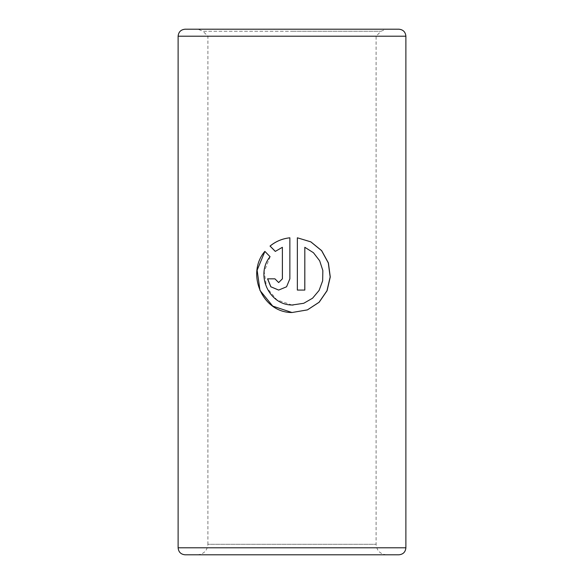 <?xml version="1.0" encoding="UTF-8"?>
<svg xmlns="http://www.w3.org/2000/svg" width="584" height="584" viewBox="0 0 584 584"><rect width="100%" height="100%" fill="white"/><g stroke="black" fill="none" stroke-linecap="round" stroke-linejoin="round"><path stroke-width="0.44" stroke-dasharray="2.92 2.19" d="M178.12 36.208L405.88 36.208M185.128 29.2L398.872 29.2M185.128 554.8L398.872 554.8M197.392 554.8C203.779 554.179 207.283 550.676 207.904 544.288L376.096 544.288L207.904 544.288L207.904 36.208L202.947 31.251L292 31.251L202.947 31.251L197.991 29.2L292 29.2M275.32 251.383L282.408 247.295M278.67 282.576L274.94 278.831M274.991 278.831L267.567 278.831M278.648 290.073L286.583 286.781L289.868 278.831L289.868 237.797M304.819 290.073L297.336 290.073L297.351 237.797M292 305.016L276.823 299.862L266.632 287.54L264.202 271.626L270.129 256.704L264.859 251.368M304.782 247.295L313.382 252.726L319.594 260.793L322.755 270.531L322.558 280.809L319.025 290.416L312.498 298.22L303.68 303.3L293.08 305.06M292 31.251L381.053 31.251L292 31.251M178.12 547.792L405.88 547.792M386.608 554.8C380.221 554.179 376.716 550.676 376.096 544.288L376.096 36.208L381.053 31.251L386.009 29.2"/><path stroke-width="0.88" d="M178.12 36.208L405.88 36.208C405.464 31.952 403.128 29.616 398.872 29.2L185.128 29.2C180.872 29.616 178.536 31.952 178.12 36.208L178.12 547.792C178.536 552.048 180.872 554.384 185.128 554.8L398.872 554.8C403.128 554.384 405.464 552.048 405.88 547.792L178.12 547.792M304.819 247.295L313.447 252.726L319.674 260.793L322.85 270.531L322.653 280.809L319.105 290.416L312.564 298.22L303.716 303.3L292 305.016C268.669 304.906 255.347 274.363 270.063 256.704L264.859 251.368C245.835 273.385 262.201 312.725 292 312.52L307.461 309.885L319.171 302.235L327.084 290.715L330.274 276.962L328.405 262.939L321.674 250.653L310.841 241.856L297.351 237.797L297.351 290.073L304.819 290.073L304.819 247.295L304.782 290.073M275.29 251.405L282.379 247.295L282.379 278.831L278.648 282.576L274.94 278.831L267.567 278.831L270.801 286.781L278.648 290.073L286.569 286.781L289.861 278.831L289.861 237.797C282.386 238.601 275.772 241.353 270.034 246.068L275.29 251.405M292 29.2L197.991 29.2M278.648 282.576L282.408 278.831L282.379 247.295M267.647 278.831L270.859 286.773L278.67 290.073M289.868 237.797C282.415 238.601 275.823 241.353 270.1 246.068L270.034 246.068M270.1 246.068L275.341 251.405M264.902 251.419L257.135 270.188L259.968 290.43L272.728 306.096L292 312.52L307.41 309.885L319.083 302.242L326.974 290.73L330.157 276.977L328.303 262.961L321.601 250.675L310.812 241.871L297.387 237.805M293.08 305.06L292 305.016M405.88 36.208L405.88 547.792"/></g></svg>
